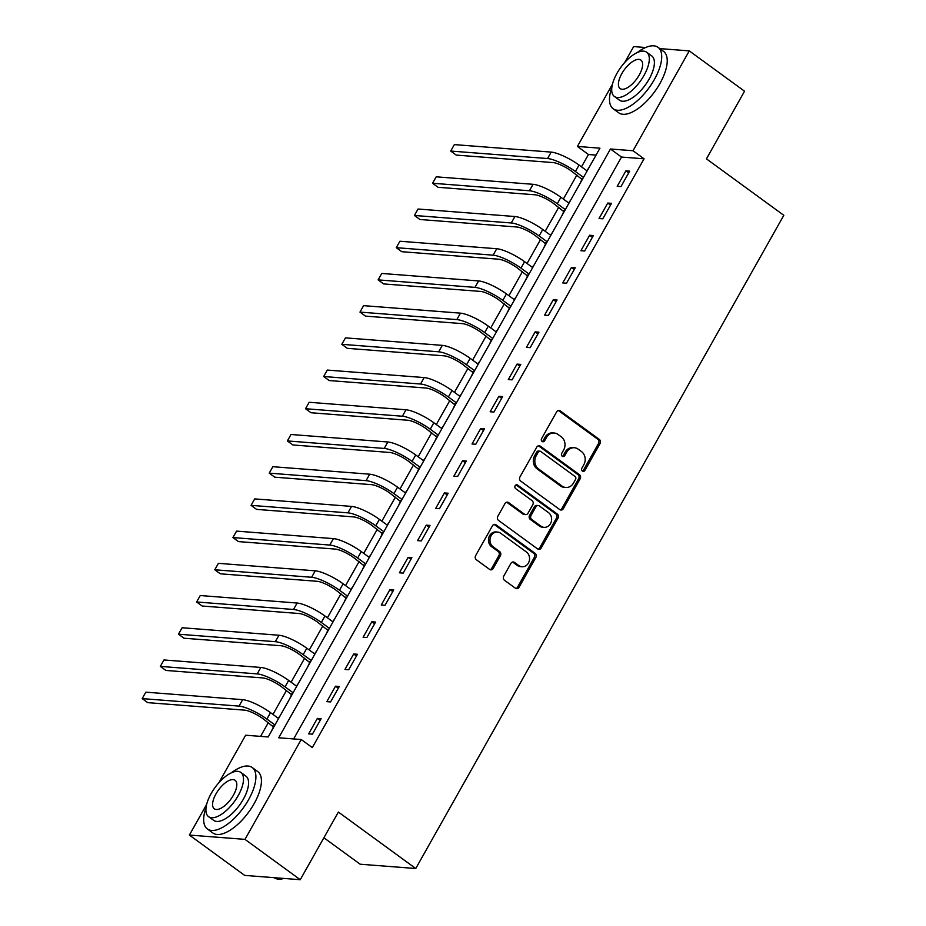 <?xml version="1.0" encoding="UTF-8"?>
<svg xmlns="http://www.w3.org/2000/svg" width="926" height="926" viewBox="0 0 926 926"><rect width="100%" height="100%" fill="white"/><g stroke="black" fill="none" stroke-linecap="round" stroke-linejoin="round"><path stroke-width="1.39" d="M582.396 471.056A2.095 1.817 94.4 0 0 584.919 470.396L600.06 443.519A2.986 2.593 94.4 0 0 599.307 439.41L560.253 410.901A2.986 2.593 94.4 0 0 556.653 411.85L541.513 438.727A2.095 1.817 94.4 0 0 544.546 440.938L546.502 437.466A9.561 8.299 94.4 0 1 554.188 433.009A9.561 8.299 94.4 0 1 558.008 434.433L561.272 436.817A9.561 8.299 94.4 0 1 563.656 449.978L561.688 453.451A2.095 1.817 94.4 0 0 564.733 455.661L566.689 452.189A9.561 8.299 94.4 0 1 574.375 447.733A9.561 8.299 94.4 0 1 578.194 449.168L581.447 451.541A9.561 8.299 94.4 0 1 583.831 464.702L581.875 468.174A2.095 1.817 94.4 0 0 582.396 471.056M582.5 471.126A2.095 1.817 94.4 0 0 583.415 470.281L598.555 443.404A2.986 2.593 94.4 0 0 597.814 439.294L558.748 410.785A2.986 2.593 94.4 0 0 558.297 410.531M542.127 441.667A2.095 1.817 94.4 0 0 543.041 440.822L545.009 437.35L546.502 437.466M562.313 456.402A2.095 1.817 94.4 0 0 563.228 455.546L565.184 452.073L566.689 452.189M503.732 576.146A2.986 2.593 94.4 0 0 504.485 580.255L515.446 588.253A2.986 2.593 94.4 0 0 519.035 587.304L535.853 557.464A2.986 2.593 94.4 0 0 535.112 553.343L496.047 524.845A2.986 2.593 94.4 0 0 492.447 525.794L475.628 555.635A2.986 2.593 94.4 0 0 476.381 559.755L489.611 569.409A2.986 2.593 94.4 0 0 493.211 568.46L500.41 555.693A2.986 2.593 94.4 0 0 499.658 551.583L493.095 546.791A7.987 6.933 94.4 0 1 490.352 537.566A7.987 6.933 94.4 0 1 497.528 532.056A7.987 6.933 94.4 0 1 500.723 533.26L526.443 552.023A7.987 6.933 94.4 0 1 529.186 561.249A7.987 6.933 94.4 0 1 522.009 566.747A7.987 6.933 94.4 0 1 518.815 565.554L514.532 562.429A2.986 2.593 94.4 0 0 510.932 563.367L503.732 576.146M659.775 48.603L689.268 50.895L744.55 91.211L706.434 158.855L783.813 215.307L415.751 868.519L338.372 812.056L300.255 879.7L244.985 839.373L189.379 835.067L206.637 804.439M689.268 50.895L633.014 150.741L610.465 148.993L278.703 737.779L301.239 739.527L244.985 839.373M301.239 739.527L312.305 747.595L644.068 158.809L633.014 150.741M559.767 509.589A2.986 2.593 94.4 0 0 563.355 508.652L580.174 478.8A2.986 2.593 94.4 0 0 579.433 474.691L540.367 446.193A2.986 2.593 94.4 0 0 536.767 447.131L519.949 476.983A2.986 2.593 94.4 0 0 520.701 481.092L559.767 509.589M558.019 518.132L541.201 547.972A2.986 2.593 94.4 0 1 537.601 548.921L498.535 520.424A2.986 2.593 94.4 0 1 497.794 516.314L504.994 503.536A2.986 2.593 94.4 0 1 508.582 502.587L524.429 514.15A2.986 2.593 94.4 0 0 528.028 513.201L532.797 504.728A2.986 2.593 94.4 0 0 532.056 500.619L515.562 488.581A2.095 1.817 94.4 0 1 517.553 485.039L557.267 514.023A2.986 2.593 94.4 0 1 558.019 518.132L556.514 518.016L539.696 547.856L541.201 547.972M644.068 158.809L621.52 157.061L293.646 738.936M625.907 170.847L617.202 186.3L620.952 186.601L629.668 171.136L625.907 170.847L628.685 172.873M607.757 203.049L599.053 218.513L602.803 218.802L611.519 203.35L607.757 203.049L610.535 205.086M589.607 235.262L580.903 250.726L584.653 251.015L593.369 235.551L589.607 235.262L592.385 237.287M571.458 267.475L562.753 282.928L566.504 283.229L575.22 267.764L571.458 267.475L574.236 269.501M553.308 299.677L544.604 315.141L548.354 315.43L557.07 299.978L553.308 299.677L556.086 301.714M535.159 331.89L526.454 347.354L530.204 347.644L538.92 332.179L535.159 331.89L537.948 333.916M517.021 364.103L508.305 379.556L512.055 379.857L520.771 364.393L517.021 364.103L519.799 366.129M498.871 396.305L490.155 411.769L493.917 412.058L502.621 396.606L498.871 396.305L501.649 398.342M480.721 428.518L472.005 443.982L475.767 444.272L484.472 428.807L480.721 428.518L483.499 430.544M462.572 460.731L453.856 476.184L457.618 476.485L466.322 461.021L462.572 460.731L465.35 462.757M444.422 492.933L435.706 508.397L439.468 508.687L448.172 493.234L444.422 492.933L447.2 494.97M426.273 525.146L417.557 540.61L421.318 540.9L430.023 525.436L426.273 525.146L429.051 527.172M408.123 557.359L399.407 572.812L403.169 573.113L411.873 557.649L408.123 557.359L410.901 559.385M389.973 589.561L381.257 605.025L385.019 605.315L393.724 589.862L389.973 589.561L392.751 591.598M371.824 621.774L363.108 637.238L366.87 637.528L375.586 622.064L371.824 621.774L374.602 623.8M353.674 653.987L344.958 669.44L348.72 669.741L357.436 654.277L353.674 653.987L356.452 656.013M335.525 686.189L326.809 701.653L330.57 701.943L339.286 686.49L335.525 686.189L338.303 688.226M317.375 718.402L308.659 733.867L312.421 734.156L321.137 718.692L317.375 718.402L320.153 720.428M596.055 155.093L588.461 154.503L581.493 166.854M576.886 175.037L563.344 199.067M558.737 207.25L545.194 231.28M540.587 239.452L527.056 263.482M522.438 271.665L508.906 295.695M504.288 303.878L490.757 327.908M486.138 336.08L472.607 360.11M468 368.293L454.458 392.323M449.851 400.507L436.308 424.536M431.701 432.708L418.158 456.738M413.552 464.921L400.009 488.951M395.402 497.135L381.859 521.164M377.252 529.336L363.71 553.366M359.103 561.55L345.56 585.579M340.953 593.763L327.41 617.792M322.804 625.964L309.261 649.994M304.654 658.178L291.111 682.207M286.504 690.391L272.962 714.421M268.355 722.593L260.588 736.378M588.797 167.976L586.771 170.708M581.991 179.193L580.081 183.429M570.648 200.178L568.633 202.921M563.853 211.406L561.932 215.642M552.498 232.391L550.484 235.123M545.703 243.607L543.782 247.855M534.348 264.604L532.334 267.336M527.554 275.821L525.632 280.057M516.199 296.806L514.185 299.549M509.404 308.034L507.483 312.27M498.049 329.019L496.035 331.751M491.255 340.236L489.333 344.484M479.899 361.233L477.885 363.964M473.105 372.449L471.195 376.685M461.75 393.434L459.736 396.178M454.955 404.662L453.045 408.898M443.6 425.647L441.586 428.379M436.806 436.864L434.896 441.112M425.451 457.861L423.437 460.592M418.656 469.077L416.746 473.313M407.301 490.062L405.287 492.806M400.507 501.29L398.597 505.527M389.151 522.276L387.137 525.007M382.357 533.492L380.447 537.74M371.002 554.489L368.988 557.221M364.207 565.705L362.298 569.941M352.864 586.69L350.838 589.434M346.058 597.918L344.148 602.155M334.714 618.904L332.689 621.635M327.908 630.12L325.998 634.368M316.565 651.117L314.539 653.849M309.759 662.333L307.849 666.57M298.415 683.319L296.389 686.062M291.609 694.546L289.699 698.783M280.265 715.532L278.24 718.263M273.459 726.748L271.549 730.996M323.892 837.764L360.156 864.213L415.751 868.519M624.668 62.563L633.662 46.589L645.653 47.515M300.255 879.7L244.649 875.394L189.379 835.067M218.849 782.771L245.645 735.221L268.181 736.969L599.944 148.183L577.407 146.435L612.445 84.243M588.461 154.503L577.407 146.435M621.52 157.061L610.465 148.993M574.375 447.733L572.87 447.617A9.561 8.299 94.4 0 0 565.184 452.073M554.188 433.009L552.683 432.893A9.561 8.299 94.4 0 0 545.009 437.35M560.218 509.856A2.986 2.593 94.4 0 0 561.862 508.524L578.669 478.684A2.986 2.593 94.4 0 0 577.928 474.575L538.863 446.077A2.986 2.593 94.4 0 0 538.411 445.811M575.567 479.367A2.095 1.817 94.4 0 0 575.046 476.485L540.761 451.471A2.095 1.817 94.4 0 0 538.237 452.131L536.177 455.8A9.561 8.299 94.4 0 0 538.562 468.961L562.001 486.057A9.561 8.299 94.4 0 0 565.821 487.493A9.561 8.299 94.4 0 0 573.507 483.036L575.567 479.367M539.927 451.159L538.423 451.043A2.095 1.817 94.4 0 0 536.744 452.015L538.237 452.131M565.821 487.493L564.316 487.377A9.561 8.299 94.4 0 1 560.496 485.942L537.057 468.845A9.561 8.299 94.4 0 1 534.672 455.685L536.744 452.015M538.052 549.187A2.986 2.593 94.4 0 0 539.696 547.856M525.621 514.601L524.116 514.486A2.986 2.593 94.4 0 1 522.924 514.034L507.078 502.471A2.986 2.593 94.4 0 0 506.626 502.216M556.514 518.016A2.986 2.593 94.4 0 0 555.762 513.907L516.048 484.923A2.095 1.817 94.4 0 0 515.956 484.865M540.865 526.142A7.987 6.933 94.4 0 0 544.06 527.345A7.987 6.933 94.4 0 0 551.236 521.836A7.987 6.933 94.4 0 0 548.493 512.61L539.43 506.001A2.986 2.593 94.4 0 0 535.841 506.95L531.061 515.423A2.986 2.593 94.4 0 0 531.802 519.532L540.865 526.142L539.36 526.026A7.987 6.933 94.4 0 0 542.567 527.23L544.06 527.345M538.237 505.55L536.733 505.434A2.986 2.593 94.4 0 0 534.337 506.835L535.841 506.95M539.36 526.026L530.309 519.417A2.986 2.593 94.4 0 1 529.556 515.307L534.337 506.835M522.009 566.747L520.505 566.631A7.987 6.933 94.4 0 1 517.31 565.439L513.027 562.313A2.986 2.593 94.4 0 0 512.576 562.047M497.528 532.056L496.023 531.941A7.987 6.933 94.4 0 0 488.847 537.45A7.987 6.933 94.4 0 0 491.59 546.676L493.095 546.791M490.074 569.675A2.986 2.593 94.4 0 0 491.706 568.344L498.906 555.577A2.986 2.593 94.4 0 0 498.165 551.468L491.59 546.676M515.898 588.508A2.986 2.593 94.4 0 0 517.53 587.188L534.348 557.348A2.986 2.593 94.4 0 0 533.607 553.227L494.542 524.729A2.986 2.593 94.4 0 0 494.09 524.475M582.246 179.598L571.666 171.229A15.21 3.565 -150.6 0 0 553.1 162.582L456.24 155.082L450.719 151.054L547.567 158.543A22.814 5.348 29.4 0 1 575.428 171.518L583.484 177.398M450.719 151.054L454.342 144.606L551.202 152.107A22.814 5.348 29.4 0 1 579.051 165.071L587.119 170.951M581.516 178.417L582.859 178.521M564.096 211.811L553.516 203.431A15.21 3.565 -150.6 0 0 534.95 194.784L438.091 187.295L432.569 183.255L529.417 190.756A22.814 5.348 29.4 0 1 557.278 203.732L565.335 209.612M432.569 183.255L436.192 176.82L533.052 184.309A22.814 5.348 29.4 0 1 560.901 197.284L568.969 203.164M563.367 210.619L564.71 210.723M545.946 244.013L535.367 235.644A15.21 3.565 -150.6 0 0 516.801 226.997L419.941 219.497L414.42 215.469L511.268 222.969A22.814 5.348 29.4 0 1 539.129 235.933L547.185 241.813M414.42 215.469L418.043 209.021L514.902 216.522A22.814 5.348 29.4 0 1 542.752 229.498L550.82 235.378M545.217 242.832L546.56 242.936M527.797 276.226L517.217 267.857A15.21 3.565 -150.6 0 0 498.651 259.211L401.791 251.71L396.27 247.682L493.118 255.171A22.814 5.348 29.4 0 1 520.979 268.146L529.035 274.027M396.27 247.682L399.893 241.235L496.753 248.735A22.814 5.348 29.4 0 1 524.602 261.699L532.67 267.579M527.068 275.045L528.41 275.149M509.647 308.439L499.068 300.059A15.21 3.565 -150.6 0 0 480.501 291.412L383.642 283.923L378.121 279.884L474.969 287.384A22.814 5.348 29.4 0 1 502.83 300.36L510.886 306.24M378.121 279.884L381.743 273.448L478.603 280.937A22.814 5.348 29.4 0 1 506.453 293.912L514.52 299.793M508.918 307.247L510.261 307.351M611.866 87.345A38.024 16.61 -53.9 0 0 613.186 108.759A38.024 16.61 -53.9 0 0 654.381 79.497A38.024 16.61 -53.9 0 0 658.016 47.319A38.024 16.61 -53.9 0 0 637.204 52.597M613.186 108.759L618.718 112.798A38.024 16.61 -53.9 0 0 659.914 83.525A38.024 16.61 -53.9 0 0 663.537 51.358L658.016 47.319M646.649 52.215L651.73 55.919A27.375 11.957 126.1 0 1 649.126 79.092A27.375 11.957 126.1 0 1 619.459 100.158L614.378 96.454A27.375 11.957 -53.9 0 0 644.033 75.376A27.375 11.957 -53.9 0 0 646.649 52.215A27.375 11.957 -53.9 0 0 616.982 73.281A27.375 11.957 -53.9 0 0 614.378 96.454M621.797 73.652A17.64 7.709 -53.9 0 0 620.119 88.583A17.64 7.709 -53.9 0 0 639.229 75.006A17.64 7.709 -53.9 0 0 640.908 60.074A17.64 7.709 -53.9 0 0 621.797 73.652M206.047 807.541A38.024 16.61 -53.9 0 0 207.378 828.967A38.024 16.61 -53.9 0 0 248.573 799.694A38.024 16.61 -53.9 0 0 252.196 767.515A38.024 16.61 -53.9 0 0 231.396 772.793M207.378 828.967L212.899 832.995A38.024 16.61 -53.9 0 0 254.094 803.733A38.024 16.61 -53.9 0 0 257.729 771.555L252.196 767.515M240.841 772.411L245.922 776.127A27.375 11.957 126.1 0 1 243.306 799.288A27.375 11.957 126.1 0 1 213.651 820.355L208.558 816.651A27.375 11.957 -53.9 0 0 238.225 795.573A27.375 11.957 -53.9 0 0 240.841 772.411A27.375 11.957 -53.9 0 0 211.174 793.489A27.375 11.957 -53.9 0 0 208.558 816.651M215.989 793.86A17.64 7.709 -53.9 0 0 214.3 808.792A17.64 7.709 -53.9 0 0 233.421 795.202A17.64 7.709 -53.9 0 0 235.1 780.282A17.64 7.709 -53.9 0 0 215.989 793.86M274.154 877.674A38.024 16.61 -53.9 0 0 283.472 878.566A38.024 16.61 -53.9 0 0 283.912 878.438L283.472 878.566M491.498 340.641L480.918 332.272A15.21 3.565 -150.6 0 0 462.352 323.625L365.492 316.125L359.971 312.097L456.819 319.597A22.814 5.348 29.4 0 1 484.68 332.561L492.736 338.441M359.971 312.097L363.594 305.649L460.454 313.15A22.814 5.348 29.4 0 1 488.303 326.126L496.371 332.006M490.768 339.46L492.111 339.564M473.348 372.854L462.769 364.485A15.21 3.565 -150.6 0 0 444.202 355.839L347.343 348.338L341.821 344.31L438.681 351.799A22.814 5.348 29.4 0 1 466.53 364.775L474.587 370.655M341.821 344.31L345.456 337.863L442.304 345.363A22.814 5.348 29.4 0 1 470.153 358.327L478.221 364.207M472.63 371.673L473.962 371.777M455.198 405.067L444.619 396.687A15.21 3.565 -150.6 0 0 426.053 388.04L329.205 380.551L323.672 376.512L420.531 384.012A22.814 5.348 29.4 0 1 448.381 396.988L456.437 402.868M323.672 376.512L327.306 370.076L424.154 377.565A22.814 5.348 29.4 0 1 452.015 390.54L460.072 396.421M454.481 403.875L455.812 403.979M437.049 437.269L426.469 428.9A15.21 3.565 -150.6 0 0 407.903 420.254L311.055 412.753L305.522 408.725L402.382 416.225A22.814 5.348 29.4 0 1 430.231 429.189L438.287 435.07M305.522 408.725L309.157 402.278L406.005 409.778A22.814 5.348 29.4 0 1 433.866 422.754L441.922 428.634M436.331 436.088L437.662 436.192M418.899 469.482L408.32 461.113A15.21 3.565 -150.6 0 0 389.753 452.467L292.905 444.966L287.373 440.938L384.232 448.427A22.814 5.348 29.4 0 1 412.082 461.403L420.138 467.283M287.373 440.938L291.007 434.491L387.855 441.991A22.814 5.348 29.4 0 1 415.716 454.955L423.772 460.835M418.182 468.301L419.513 468.406M400.75 501.695L390.182 493.315A15.21 3.565 -150.6 0 0 371.604 484.668L274.756 477.179L269.223 473.14L366.083 480.64A22.814 5.348 29.4 0 1 393.932 493.604L402 499.496M269.223 473.14L272.857 466.704L369.705 474.193A22.814 5.348 29.4 0 1 397.567 487.169L405.623 493.049M400.032 500.503L401.363 500.607M382.6 533.897L372.032 525.528A15.21 3.565 -150.6 0 0 353.454 516.882L256.606 509.381L251.073 505.353L347.933 512.854A22.814 5.348 29.4 0 1 375.782 525.818L383.85 531.698M251.073 505.353L254.708 498.906L351.556 506.406A22.814 5.348 29.4 0 1 379.417 519.382L387.473 525.262M381.882 532.716L383.214 532.82M364.45 566.11L353.882 557.741A15.21 3.565 -150.6 0 0 335.305 549.095L238.457 541.594L232.924 537.566L329.783 545.055A22.814 5.348 29.4 0 1 357.633 558.031L365.701 563.911M232.924 537.566L236.558 531.119L333.406 538.619A22.814 5.348 29.4 0 1 361.267 551.583L369.324 557.464M363.733 564.929L365.064 565.034M346.312 598.323L335.733 589.943A15.21 3.565 -150.6 0 0 317.155 581.296L220.307 573.807L214.774 569.768L311.634 577.268A22.814 5.348 29.4 0 1 339.483 590.232L347.551 596.124M214.774 569.768L218.409 563.332L315.257 570.821A22.814 5.348 29.4 0 1 343.118 583.797L351.174 589.677M345.583 597.131L346.914 597.235M328.163 630.525L317.583 622.156A15.21 3.565 -150.6 0 0 299.005 613.51L202.157 606.009L196.625 601.981L293.484 609.482A22.814 5.348 29.4 0 1 321.334 622.446L329.401 628.326M196.625 601.981L200.259 595.534L297.119 603.034A22.814 5.348 29.4 0 1 324.968 616.01L333.024 621.89M327.434 629.344L328.765 629.448M310.013 662.738L299.434 654.369A15.21 3.565 -150.6 0 0 280.867 645.723L184.008 638.222L178.475 634.194L275.335 641.683A22.814 5.348 29.4 0 1 303.184 654.659L311.252 660.539M178.475 634.194L182.109 627.747L278.969 635.248A22.814 5.348 29.4 0 1 306.819 648.212L314.875 654.092M309.284 661.558L310.615 661.662M291.864 694.951L281.284 686.571A15.21 3.565 -150.6 0 0 262.718 677.925L165.858 670.436L160.325 666.396L257.185 673.897A22.814 5.348 29.4 0 1 285.034 686.861L293.102 692.752M160.325 666.396L163.96 659.96L260.819 667.449A22.814 5.348 29.4 0 1 288.669 680.425L296.725 686.305M291.134 693.759L292.466 693.863M273.714 727.153L263.134 718.784A15.21 3.565 -150.6 0 0 244.568 710.138L147.709 702.637L142.187 698.609L239.035 706.11A22.814 5.348 29.4 0 1 266.885 719.074L274.953 724.954M142.187 698.609L145.81 692.162L242.67 699.662A22.814 5.348 29.4 0 1 270.519 712.638L278.576 718.518M272.985 725.972L274.316 726.077M583.415 470.281L584.919 470.396M543.041 440.822L544.546 440.938M563.228 455.546L564.733 455.661M558.748 410.785L560.253 410.901M597.814 439.294L599.307 439.41M598.555 443.404L600.06 443.519M538.863 446.077L540.367 446.193M577.928 474.575L579.433 474.691M578.669 478.684L580.174 478.8M561.862 508.524L563.355 508.652M534.672 455.685L536.177 455.8M537.057 468.845L538.562 468.961M560.496 485.942L562.001 486.057M507.078 502.471L508.582 502.587M522.924 514.034L524.429 514.15M516.048 484.923L517.553 485.039M555.762 513.907L557.267 514.023M529.556 515.307L531.061 515.423M530.309 519.417L531.802 519.532M513.027 562.313L514.532 562.429M517.31 565.439L518.815 565.554M498.165 551.468L499.658 551.583M498.906 555.577L500.41 555.693M491.706 568.344L493.211 568.46M494.542 524.729L496.047 524.845M533.607 553.227L535.112 553.343M534.348 557.348L535.853 557.464M517.53 587.188L519.035 587.304M579.051 165.071L575.428 171.518M551.202 152.107L547.567 158.543M560.901 197.284L557.278 203.732M533.052 184.309L529.417 190.756M542.752 229.498L539.129 235.933M514.902 216.522L511.268 222.969M524.602 261.699L520.979 268.146M496.753 248.735L493.118 255.171M506.453 293.912L502.83 300.36M478.603 280.937L474.969 287.384M488.303 326.126L484.68 332.561M460.454 313.15L456.819 319.597M470.153 358.327L466.53 364.775M442.304 345.363L438.681 351.799M452.015 390.54L448.381 396.988M424.154 377.565L420.531 384.012M433.866 422.754L430.231 429.189M406.005 409.778L402.382 416.225M415.716 454.955L412.082 461.403M387.855 441.991L384.232 448.427M397.567 487.169L393.932 493.604M369.705 474.193L366.083 480.64M379.417 519.382L375.782 525.818M351.556 506.406L347.933 512.854M361.267 551.583L357.633 558.031M333.406 538.619L329.783 545.055M343.118 583.797L339.483 590.232M315.257 570.821L311.634 577.268M324.968 616.01L321.334 622.446M297.119 603.034L293.484 609.482M306.819 648.212L303.184 654.659M278.969 635.248L275.335 641.683M288.669 680.425L285.034 686.861M260.819 667.449L257.185 673.897M270.519 712.638L266.885 719.074M242.67 699.662L239.035 706.11"/></g></svg>
